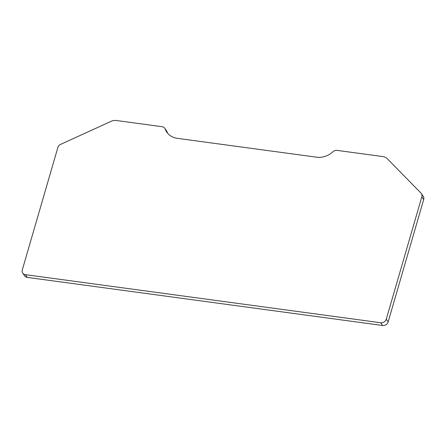 <?xml version="1.0" encoding="UTF-8"?>
<svg xmlns="http://www.w3.org/2000/svg" width="446" height="446" viewBox="0 0 446 446"><rect width="100%" height="100%" fill="white"/><g stroke="black" fill="none" stroke-linecap="round" stroke-linejoin="round"><path stroke-width="0.67" d="M405.921 177.714L420.996 193.112A4.661 4.014 145.7 0 1 421.386 193.581A4.661 4.014 145.7 0 1 421.832 196.792L386.286 319.146A4.661 4.014 145.7 0 1 380.772 322.759L25.377 274.664A4.661 4.014 145.7 0 1 22.746 273.097A4.661 4.014 145.7 0 1 22.3 269.891L57.846 147.537A4.661 4.014 145.7 0 1 60.678 144.348L111.712 121.056A9.321 8.034 145.7 0 1 116.356 120.509L162.154 126.709A4.661 4.014 145.7 0 1 164.786 128.27A4.661 4.014 145.7 0 1 165.182 129.033A18.648 16.067 -34.3 0 0 166.754 132.083A18.648 16.067 -34.3 0 0 177.279 138.338L316.576 157.187A18.648 16.067 -34.3 0 0 332.961 151.74A4.661 4.014 145.7 0 1 337.059 150.374L382.863 156.574A9.321 8.034 145.7 0 1 386.844 158.291L405.921 177.714M421.386 193.581L423.254 196.318A4.661 4.014 145.7 0 1 423.7 199.529L388.154 321.884L386.286 319.146M165.182 129.033L167.049 131.765A18.648 16.067 -34.3 0 0 167.768 133.399M167.049 131.765A4.661 4.014 -34.3 0 0 166.659 131.007L164.786 128.27M22.746 273.097L24.614 275.834A4.661 4.014 -34.3 0 0 27.245 277.395L25.377 274.664M380.772 322.759L382.64 325.491L27.245 277.395M382.64 325.491A4.661 4.014 -34.3 0 0 388.154 321.884M421.832 196.792L423.7 199.529"/></g></svg>
